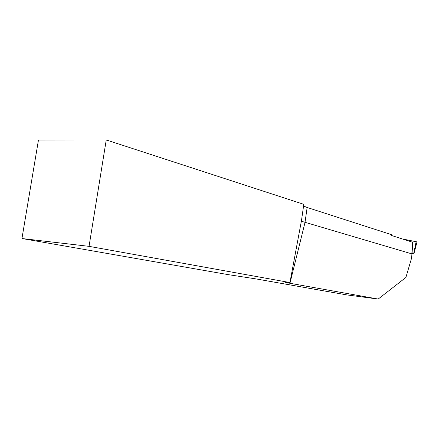 <?xml version="1.0" encoding="UTF-8"?>
<svg xmlns="http://www.w3.org/2000/svg" width="439" height="439" viewBox="0 0 439 439"><rect width="100%" height="100%" fill="white"/><g stroke="black" fill="none" stroke-linecap="round" stroke-linejoin="round"><path stroke-width="0.66" d="M301.33 221.218L411.733 253.846C412.018 253.989 411.881 255.701 411.321 258.988L405.894 277.459L378.182 299.058L289.943 283.27C285.323 282.436 284.159 282.085 286.464 282.222L289.932 282.551L89.051 246.35L106.243 139.942L303.804 204.333L301.516 220.318L289.932 282.551M303.569 206.001L307.146 207.488L391.429 234.64L391.687 235.534L412.66 242.257L412.078 253.566L413.878 253.929L412.012 253.775M106.243 139.942L38.456 140.025L21.95 238.525L89.051 246.35M21.95 238.525L228.137 274.627L255.564 278.836L346.667 294.882L378.182 299.058M402.267 238.92L417.006 241.905L413.878 253.912M307.146 207.488L305.001 222.491L289.943 283.27M412.534 247.837L411.733 253.846M413.648 253.852L416.145 241.587M411.87 254.85L412.034 253.627"/></g></svg>
